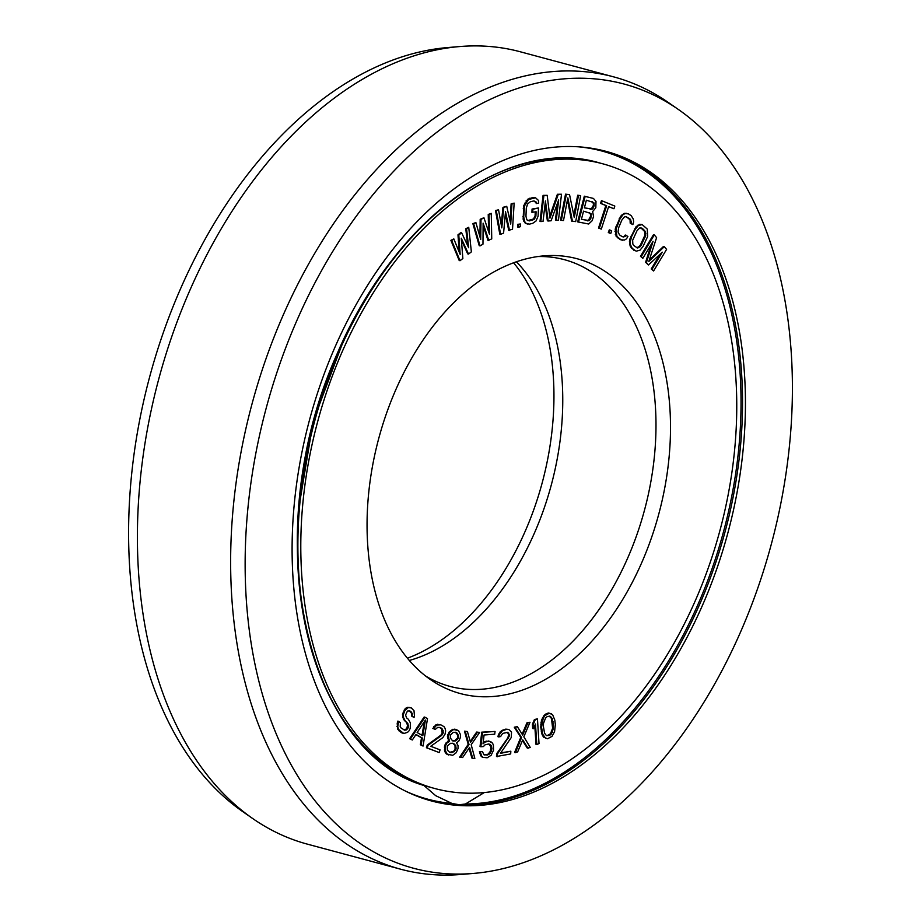 <?xml version="1.0" encoding="UTF-8"?>
<svg xmlns="http://www.w3.org/2000/svg" width="921" height="921" viewBox="0 0 921 921"><rect width="100%" height="100%" fill="white"/><g stroke="black" fill="none" stroke-linecap="round" stroke-linejoin="round"><path stroke-width="1.38" d="M456.885 729.674L452.798 729.294L449.195 731.965L447.41 736.178L448.746 741.117L446.109 742.833L444.728 745.411L445.545 745.63L445.142 750.178L447.099 754.08L452.66 755.335L456.263 752.676L458.059 748.451L458.048 745.561L456.505 742.902L458.796 741.094L460.454 737.422L460.442 734.532L458.485 730.618L453.616 729.524L450.012 732.183L448.216 736.409L449.552 741.336L446.927 743.051L445.545 745.63M446.109 742.833L446.927 743.051M440.18 789.85A323.455 208.376 105 0 0 721.097 526.098A323.455 208.376 105 0 0 602.679 163.777A323.455 208.376 105 0 0 318.793 417.524A323.455 208.376 105 0 0 428.99 786.81A323.455 208.376 -75 0 0 434.862 788.537A323.455 208.376 -75 0 0 440.18 789.85M481.073 696.713A225.127 145.023 105 0 0 667.218 472.968A225.127 145.023 105 0 0 544.058 255.854A225.127 145.023 105 0 0 379.82 434.528A225.127 145.023 105 0 0 425.778 676.164A225.127 145.023 -75 0 0 430.268 679.468A225.127 145.023 -75 0 0 481.073 696.713M461.409 240.093L467.718 253.862L468.536 254.081L471.368 251.87L468.731 227.291L466.602 228.949L468.674 247.737L461.628 232.817L458.796 235.028L460.155 254.369L453.823 238.896L451.704 240.554L460.016 260.712L462.86 258.502L461.26 238.205L468.536 254.081M468.731 227.291L465.784 228.73L467.638 245.55M461.628 232.817L460.822 232.599L457.979 234.809L459.188 252.009M453.823 238.896L450.887 240.335L459.199 260.493L460.016 260.712M409.212 710.805L411.491 713.257L411.445 715.939L414.036 717.528L414.438 715.801L414.001 710.69L411.284 707.904L408.233 707.593L404.895 710.459L403.329 714.708L403.571 717.632L405.24 720.959L407.957 723.745L408.268 727.394L407.566 728.902L404.929 730.272L401.153 728.039L400.209 726.623L400.428 722.697L398.655 721.327L397.745 726.761L398.517 729.409L403.824 733.507L407.577 732.322L409.097 730.767L410.271 728.258L410.363 722.87L408.406 719.313L406.633 717.943L405.562 715.076L407.427 711.058L409.891 710.92L411.664 712.29L412.263 716.158L414.036 717.528M409.868 707.501L407.416 707.374L405.298 708.468L402.512 714.489L403.467 719.324L406.184 722.11L407.554 725.207L406.748 728.684L404.146 730.042M398.655 721.327L397.837 721.108L397.204 723.342L397.699 729.19L401.303 732.656L403.824 733.507M424.972 717.217L424.155 716.999L409.615 738.7L412.32 739.989L416.004 734.44L422.325 738.009L421.173 744.985L423.061 746.056L427.505 718.645L424.972 717.217L410.432 738.918L412.32 739.989M415.889 734.613L421.507 737.79L420.356 744.767L423.061 746.056M439.386 727.394L441.689 728.879L442.172 733.289L440.825 735.188L427.24 745.054L426.4 747.737L439.225 752.561L440.065 749.867L430.729 746.286L442.805 737.652L444.993 734.279L445.672 730.917L445.016 728.258L444.026 726.669L440.86 724.85L436.681 725.057L433.653 728.73L435.322 729.363L437.832 727.314L441.009 727.924L443.174 730.56L442.989 733.507L441.643 735.407L428.058 745.273L427.206 747.956L439.225 752.561M440.86 724.85L435.863 724.839L432.835 728.499L435.322 729.363M483.111 225.403L488.003 240.427L491.745 238.896L491.25 213.35L489.051 214.674L489.477 234.21L483.928 217.736L481.004 219.486L480.704 239.472L475.881 222.56L473.693 223.872L480.037 245.907L482.972 244.157L483.122 223.17L488.821 240.646M491.25 213.35L488.234 214.455L488.614 231.632M483.928 217.736L480.186 219.267L479.922 236.743M475.881 222.56L472.876 223.653L479.231 245.688L480.037 245.907M505.272 214.225L508.726 230.308L512.513 229.26L514.16 203.115L511.938 204.071L510.718 224.079L506.734 206.304L503.752 207.57L501.795 227.89L498.549 209.792L496.327 210.748L500.621 234.348L503.591 233.071L505.502 211.692L509.543 230.526M514.16 203.115L511.12 203.852L510.061 221.167M506.734 206.304L502.947 207.352L501.254 224.851M498.549 209.792L495.51 210.529L499.804 234.13L500.621 234.348M520.342 223.976L517.66 224.356L517.671 227.061L518.488 227.28L520.342 226.67L520.342 223.976L518.477 224.574L518.488 227.28M538.463 207.962L532.062 209.044L531.924 212.325L536.091 211.761L535.895 216.124L534.284 219.21L529.425 220.89L526.893 219.854L525.949 216.297L526.305 208.1L527.583 204.013L530.266 201.768L533.604 200.985L536.137 202.01L536.448 203.564L538.67 203.046L538.417 200.398L535.585 197.819L528.516 199.466L524.567 205.797L523.715 216.815L524.613 221.466L526.006 223.308L529.287 224.16L532.637 223.377L536.057 220.959L538.106 216.159L538.463 207.962L532.879 209.263L532.741 212.544M535.251 211.957L535.078 215.905L533.478 218.991L527.802 220.556M534.422 201.089L536.448 203.564M535.585 197.819L532.937 197.485L527.71 199.247L523.75 205.579L523.151 219.244L525.189 223.089L527.445 224.056M557.412 203.38L555.432 220.165L558.46 220.211L561.511 194.239L558.207 194.492L549.964 218.127L547.189 195.333L543.885 195.586L540.823 221.57L543.033 221.397L545.439 200.951L548.168 221.005L551.115 220.775L558.656 199.938L556.249 220.384M561.511 194.239L557.389 194.273L549.733 216.228M547.189 195.333L543.068 195.367L540.017 221.351L540.823 221.57M545.071 204.036L547.362 220.787L548.168 221.005M593.446 198.441L584.317 196.196L577.686 221.892L588.68 224.01L592.088 220.775L593.561 216.493L592.617 211.611L595.818 207.743L595.991 201.388L593.446 198.441L585.134 196.415L578.503 222.111M567.463 199.869L571.642 221.098L575.683 221.604L580.656 195.632L578.503 195.448L574.267 217.552L569.558 194.665L566.334 194.377L561.361 220.349L563.502 220.533L567.843 197.877L572.459 221.316M580.656 195.632L577.686 195.229L573.829 215.387M569.558 194.665L565.517 194.158L560.544 220.131L561.361 220.349M602.23 200.928L601.425 200.709L600.55 203.38L605.845 205.556L598.512 228.063L601.309 229.087L608.643 206.592L613.95 208.756L614.814 206.074L602.23 200.928L601.367 203.599L606.663 205.774L599.329 228.281L601.309 229.087M608.62 206.684L613.95 208.756M610.105 230.112L609.288 229.893L608.309 232.529L610.727 233.589L611.705 230.952L610.105 230.112L609.126 232.748L610.727 233.589M626.061 235.235L625.106 236.582L622.308 236.72L619.545 234.913L618.049 231.965L618.636 227.763L621.871 220.05L624.3 217.057L625.658 216.631L629.86 218.726L631.369 221.662L631.023 223.412L632.865 224.609L633.636 221.846L633.28 218.979L631.161 215.641L628.398 213.833L624.991 213.568L622.895 214.823L620.029 218.853L616.022 229.329L616.932 236.478L621.019 239.805L624.426 240.059L626.522 238.815L627.903 236.444L625.244 235.016L624.288 236.363L622.193 236.639M626.407 216.78L630.056 219.82L630.206 223.193L632.865 224.609M626.648 213.338L624.173 213.35L620.604 216.262L615.205 229.11L616.114 236.26L620.201 239.587L622.769 240.289M642.156 224.574L639.704 224.333L636.031 226.762L629.872 239.034L629.607 244.468L631.438 248.186L636.192 251.168L639.945 250.224L643.008 246.552L647.647 236.49L647.267 229.076L642.156 224.574L638.403 225.518L635.329 229.191L631.633 236.547L630.275 241.716L630.425 244.687L632.243 248.405L636.192 251.168M660.15 254.15L651.239 268.967L653.588 270.993L666.597 249.384L664.283 246.667L648.833 261.46L656.604 237.63L654.301 234.913L641.304 256.533L642.835 258.341L653.07 241.314L646.427 262.554L648.476 264.972L662.291 252.17L652.056 269.185L653.588 270.993M664.283 246.667L663.477 246.448L649.305 260.01M654.301 234.913L653.484 234.694L640.486 256.314L642.835 258.341M651.228 244.387L645.609 262.335L648.476 264.972M444.728 745.411L444.958 751.835L446.282 753.862L448.7 755.024M488.729 743.972L490.916 746.816L490.386 751.237L488.222 754.138L484.596 754.955M482.466 751.559L479.45 751.501L480.75 755.784L482.397 757.304L487.174 757.776L491.112 755.301L493.541 750.189L493.403 745.273L492.562 743.143L489.155 741.198L485.045 742.05L483.018 743.846L484.066 734.993L494.715 734.21L495.049 731.447L482.569 732.368L480.854 746.747L483.421 746.551L485.091 744.79L488.821 743.961L491.192 745.434L491.906 748.669L490.271 753.171L487.508 755.013L483.905 754.736L482.466 751.559L480.255 751.72L481.568 756.003L483.203 757.523M490.928 741.612L486.138 741.14L483.145 742.798M495.049 731.447L481.752 732.149L480.037 746.517L480.854 746.747M479.634 732.425L477.481 732.276L470.516 742.418L467.431 731.55L465.278 731.401L469.031 744.548L460.477 757.384L462.641 757.534L469.606 747.392L472.692 758.259L474.845 758.409L471.184 744.709L479.634 732.425L476.664 732.057L470.24 741.417M467.431 731.55L464.46 731.182L468.213 744.329L459.671 757.166L460.477 757.384M469.065 748.163L471.874 758.041L472.692 758.259M507.229 732.276L508.737 734.463L507.805 737.905L496.638 753.769L496.488 756.498L510.683 753.942L510.833 751.202L500.425 753.366L511.224 737.583L511.535 732.103L508.749 729.432L506.55 729.351L502.429 730.756L499.274 734.659L498.779 736.927L500.633 736.535L502.647 733.415L507.851 732.333L509.497 735.775L497.455 753.988L497.305 756.728M510.833 751.202L500.759 752.906M508.749 729.432L505.733 729.133L501.611 730.537L498.457 734.44L497.962 736.708L498.779 736.927M522.472 740.519L527.261 748.071L530.312 747.518L523.83 736.812L530.012 722.248L527.779 723.031L522.679 735.05L517.349 726.646L515.104 727.417L521.585 737.583L515.415 752.676L517.648 751.904L522.737 739.885L528.078 748.289M530.012 722.248L526.962 722.801L522.138 734.187M517.349 726.646L514.286 727.199L520.779 737.364L514.597 752.457L515.415 752.676M537.438 718.806L534.399 719.589L532.407 724.274L532.672 728.488L533.489 728.707L535.481 724.021L536.805 744.559L539.027 743.558L537.438 718.806L535.216 719.808L533.224 724.493L533.489 728.707M534.79 725.656L535.987 744.341L536.805 744.559M551.334 713.752L548.502 713.004L546.234 713.694L544.081 715.421L541.49 720.107L540.731 727.083L541.928 734.072L543.448 737.065L547.569 738.757L551.99 736.351L554.58 731.654L555.34 724.677L554.799 720.061L552.612 714.696L549.319 713.222L544.898 715.64L543.24 718.184L541.548 727.302L542.745 734.29L545.554 738.228M589.336 212.555L590.603 214.581L590.534 216.308L588.358 220.43L581.427 219.313L583.546 211.139L591.017 213.545L590.925 218.173L589.175 220.649L581.427 219.336M592.157 201.618L593.435 203.656L593.354 205.371L591.328 208.952L584.398 207.835L586.366 200.202L593.838 202.608L594.172 205.602L592.145 209.171L584.386 207.858M640.809 227.798L644.688 231.551L644.884 235.258L640.486 244.836L639.22 246.552L636.722 247.726M424.293 721.73L422.037 735.292M452.718 743.201L455.009 745.411L455.089 749.487L453.5 751.444L449.655 752.307M455.458 732.253L457.61 735.016L457.622 737.905L454.721 740.726L452.533 740.806M549.135 716.02L551.483 718.472L552.612 728.235L550.505 733.761L546.936 735.741M425.329 675.807A220.89 142.306 -75 0 0 449.816 686.352A220.89 142.306 -75 0 0 470.124 689.449A220.89 142.306 105 0 0 648.315 494.496A220.89 142.306 105 0 0 564.423 259.687A220.89 142.306 105 0 0 537.945 256.545M516.393 261.794A220.89 142.306 -75 0 1 551.311 484.895A220.89 142.306 -75 0 1 409.304 660.461M407.393 658.204A225.127 145.023 105 0 0 542.285 482.466A225.127 145.023 105 0 0 513.607 262.796M450.887 240.335L451.704 240.554M457.979 234.809L458.796 235.028M465.784 228.73L466.602 228.949M642.34 228.281L645.506 231.77L645.702 235.477L641.304 245.055L640.037 246.77L637.378 247.968L633.729 245.458L632.831 243.973L632.646 240.266L637.033 230.687L639.611 228.005L641.523 228.063M425.433 720.026L422.82 735.741L417.132 732.529L425.433 720.026M449.736 752.365L447.364 750.097L447.284 746.022L450.542 743.293L453.454 743.362L455.826 745.63L455.907 749.706L452.648 752.445L449.736 752.365M456.194 732.414L458.428 735.234L458.439 738.124L455.527 740.945L452.614 740.864L450.381 738.043L450.369 735.154L453.282 732.333L456.194 732.414M543.448 726.807L543.459 723.526L545.566 718L547.339 716.48L550.47 716.411L552.301 718.691L553.44 725.172L553.429 728.453L551.322 733.979L549.538 735.499L546.418 735.568L544.587 733.289L543.448 726.807M472.876 223.653L473.693 223.872M480.186 219.267L481.004 219.486M488.234 214.455L489.051 214.674M495.51 210.529L496.327 210.748M502.947 207.352L503.752 207.57M511.12 203.852L511.938 204.071M517.66 224.356L518.477 224.574M525.189 223.089L526.006 223.308M523.807 221.247L524.613 221.466M523.151 219.244L523.968 219.463M522.898 216.596L523.715 216.815M523.255 208.399L524.072 208.618M523.75 205.579L524.567 205.797M524.59 203.219L525.407 203.437M526.167 200.686L526.985 200.905M527.71 199.247L528.516 199.466M529.587 198.268L530.404 198.487M532.937 197.485L533.754 197.704M535.331 201.791L536.137 202.01M528.608 220.66L529.425 220.89M531.958 219.877L532.775 220.107M533.478 218.991L534.284 219.21M534.64 217.632L535.458 217.851M535.078 215.905L535.895 216.124M532.062 209.044L532.879 209.263M543.068 195.367L543.885 195.586M557.389 194.273L558.207 194.492M565.517 194.158L566.334 194.377M577.686 195.229L578.503 195.448M584.317 196.196L585.134 196.415M590.154 209.24L590.96 209.458M591.328 208.952L592.145 209.171M592.307 208.031L593.124 208.25M593.078 206.465L593.884 206.684M593.354 205.371L594.172 205.602M593.435 203.656L594.252 203.875M593.02 202.39L593.838 202.608M590.534 216.308L591.34 216.527M590.108 217.955L590.925 218.173M590.603 214.581L591.42 214.8M590.2 213.327L591.017 213.545M587.184 220.729L588.001 220.948M588.358 220.43L589.175 220.649M589.336 219.509L590.154 219.728M598.512 228.063L599.329 228.281M605.845 205.556L606.663 205.774M600.55 203.38L601.367 203.599M608.309 232.529L609.126 232.748M620.201 239.587L621.019 239.805M617.438 237.779L618.256 237.998M616.114 236.26L616.932 236.478M615.32 234.429L616.137 234.648M614.963 231.574L615.769 231.793M615.205 229.11L616.022 229.329M615.976 226.347L616.794 226.566M619.211 218.634L620.029 218.853M620.604 216.262L621.422 216.481M622.078 214.605L622.895 214.823M624.173 213.35L624.991 213.568M630.206 223.193L631.023 223.412M630.551 221.443L631.369 221.662M630.056 219.82L630.873 220.038M629.055 218.507L629.86 218.726M622.941 236.789L623.759 237.008M624.288 236.363L625.106 236.582M633.706 250.19L634.523 250.408M631.438 248.186L632.243 248.405M630.252 246.448L631.069 246.667M629.607 244.468L630.425 244.687M629.457 241.498L630.275 241.716M629.872 239.034L630.689 239.253M630.827 236.329L631.633 236.547M634.511 228.972L635.329 229.191M636.031 226.762L636.848 226.98M637.585 225.3L638.403 225.518M639.704 224.333L640.521 224.551M643.802 230.054L644.619 230.285M637.908 247.519L638.725 247.737M639.22 246.552L640.037 246.77M640.486 244.836L641.304 245.055M644.182 237.468L644.999 237.687M644.884 235.258L645.702 235.477M645.045 233.278L645.863 233.508M644.688 231.551L645.506 231.77M651.239 268.967L652.056 269.185M645.609 262.335L646.427 262.554M640.486 256.314L641.304 256.533M411.445 715.939L412.263 716.158M411.618 714.708L412.435 714.926M411.491 713.257L412.309 713.476M410.847 712.071L411.664 712.29M401.303 732.656L402.12 732.874M398.943 730.825L399.76 731.044M397.699 729.19L398.517 729.409M396.928 726.542L397.745 726.761M397.204 723.342L398.022 723.561M405.459 729.731L406.276 729.95M406.748 728.684L407.566 728.902M407.45 727.176L408.268 727.394M407.554 725.207L408.371 725.426M407.14 723.526L407.957 723.745M406.184 722.11L407.001 722.329M404.423 720.74L405.24 720.959M403.467 719.324L404.284 719.543M402.753 717.413L403.571 717.632M402.512 714.489L403.329 714.708M403.145 712.255L403.962 712.474M404.077 710.241L404.895 710.459M405.298 708.468L406.115 708.686M407.416 707.374L408.233 707.593M420.356 744.767L421.173 744.985M421.507 737.79L422.325 738.009M409.615 738.7L410.432 738.918M427.24 745.054L428.058 745.273M426.4 747.737L427.206 747.956M440.825 735.188L441.643 735.407M442.172 733.289L442.989 733.507M442.506 732.218L443.323 732.437M442.356 730.341L443.174 730.56M441.689 728.879L442.506 729.098M440.192 727.705L441.009 727.924M432.835 728.499L433.653 728.73M433.849 726.485L434.666 726.704M435.863 724.839L436.681 725.057M437.533 724.274L438.35 724.493M448.746 741.117L449.552 741.336M447.905 741.509L448.723 741.727M448.182 740.403L448.999 740.634M447.548 738.527L448.366 738.746M447.41 736.178L448.216 736.409M447.813 734.544L448.631 734.762M449.195 731.965L450.012 732.183M450.657 730.549L451.463 730.767M452.798 729.294L453.616 729.524M454.675 729.144L455.492 729.363M446.282 753.862L447.099 754.08M444.958 751.835L445.776 752.054M444.325 749.959L445.142 750.178M444.313 747.058L445.131 747.276M450.311 752.457L451.117 752.676M451.831 752.227L452.648 752.445M453.5 751.444L454.318 751.663M455.089 749.487L455.907 749.706M455.504 747.84L456.321 748.059M455.009 745.411L455.826 745.63M453.892 744.007L454.709 744.226M456.632 733.058L457.449 733.277M453.19 740.956L454.007 741.175M454.721 740.726L455.527 740.945M456.517 739.39L457.334 739.609M457.622 737.905L458.439 738.124M457.898 736.812L458.716 737.03M457.61 735.016L458.428 735.234M468.213 744.329L469.031 744.548M464.46 731.182L465.278 731.401M476.664 732.057L477.481 732.276M481.752 732.149L482.569 732.368M484.239 741.831L485.045 742.05M486.138 741.14L486.956 741.359M488.337 740.979L489.155 741.198M480.75 755.784L481.568 756.003M479.91 753.654L480.727 753.873M479.45 751.501L480.255 751.72M486.691 754.794L487.508 755.013M488.222 754.138L489.039 754.357M489.465 752.952L490.271 753.171M490.386 751.237L491.204 751.455M490.951 749.556L491.768 749.775M491.089 748.451L491.906 748.669M490.916 746.816L491.733 747.035M490.386 745.216L491.192 745.434M489.408 744.191L490.225 744.41M496.638 753.769L497.455 753.988M507.805 737.905L508.622 738.124M508.68 735.557L509.497 735.775M508.737 734.463L509.555 734.682M508.081 732.978L508.899 733.197M498.457 734.44L499.274 734.659M500.068 731.942L500.886 732.16M501.611 730.537L502.429 730.756M504.248 729.444L505.065 729.662M505.733 729.133L506.55 729.351M520.779 737.364L521.585 737.583M514.286 727.199L515.104 727.417M526.962 722.801L527.779 723.031M532.407 724.274L533.224 724.493M534.399 719.589L535.216 719.808M540.731 727.083L541.548 727.302M541.272 731.711L542.089 731.93M540.8 724.309L541.617 724.528M540.995 722.571L541.813 722.789M541.49 720.107L542.308 720.326M542.423 717.966L543.24 718.184M544.081 715.421L544.898 715.64M546.234 713.694L547.051 713.913M548.502 713.004L549.319 713.222M543.448 737.065L544.265 737.284M542.481 735.418L543.298 735.637M541.928 734.072L542.745 734.29M548.72 735.28L549.538 735.499M550.505 733.761L551.322 733.979M551.495 732.126L552.312 732.345M552.612 728.235L553.429 728.453M552.623 724.954L553.44 725.172M552.209 721.362L553.026 721.58M551.483 718.472L552.301 718.691M549.653 716.193L550.47 716.411M473.175 873.453A406.011 261.552 105 0 0 771.372 544A406.011 261.552 105 0 0 678.386 109.472A406.011 261.552 105 0 0 586.769 78.366A406.011 261.552 -75 0 0 253.678 465.255A406.011 261.552 -75 0 0 450.783 873.937A406.011 261.552 105 0 0 473.175 873.453L461.041 874.466A410.236 264.281 105 0 1 438.419 874.95A410.236 264.281 -75 0 1 400.693 869.217A410.236 264.281 -75 0 1 244.894 433.135A410.236 264.281 -75 0 1 575.821 71.09A410.236 264.281 105 0 1 613.536 76.834L520.307 51.783A410.236 264.281 105 0 0 482.581 46.05A410.236 264.281 -75 0 0 459.959 46.534A410.236 264.281 -75 0 0 158.654 379.417A410.236 264.281 -75 0 0 252.607 818.47A410.236 264.281 -75 0 0 307.464 844.166L400.693 869.217M678.386 109.472L668.393 102.53A410.236 264.281 105 0 0 613.536 76.834M462.446 805.668A336.326 216.665 -75 0 1 431.523 800.971A336.326 216.665 -75 0 1 303.792 443.45A336.326 216.665 -75 0 1 575.095 146.635A336.326 216.665 105 0 1 606.018 151.343A336.326 216.665 105 0 1 733.749 508.853A336.326 216.665 105 0 1 462.446 805.668M484.377 792.497L465.416 804.01L459.222 804.735L451.969 803.457L435.656 795.652L423.637 785.233M252.607 818.47L242.614 811.528A406.011 261.552 -75 0 1 149.628 377A406.011 261.552 -75 0 1 447.825 47.547L459.959 46.534M494.45 174.645A322.695 207.881 105 0 0 314.096 421.173A322.695 207.881 105 0 0 346.653 724.896M431.949 787.754A323.455 208.376 -75 0 1 427.344 786.43C310.907 756.383 260.735 553.291 326.621 381.248C377.932 232.794 501.991 133.372 599.767 162.994A323.455 208.376 105 0 0 315.604 417.731A323.455 208.376 105 0 0 427.344 786.43L434.862 788.537M604.567 150.952A336.326 216.665 105 0 1 730.595 509.209A336.326 216.665 105 0 1 459.533 804.885A336.326 216.665 -75 0 1 430.072 800.568M465.416 804.01A335.578 216.182 105 0 0 733.91 484.492A335.578 216.182 105 0 0 578.261 146.796M344.615 338.007A293.2 188.886 105 0 0 298.841 508.438M451.969 803.457A335.578 216.182 -75 0 1 405.228 790.989M599.767 162.994L602.679 163.777M298.934 507.241L313.29 420.955L344.097 339.101"/></g></svg>
